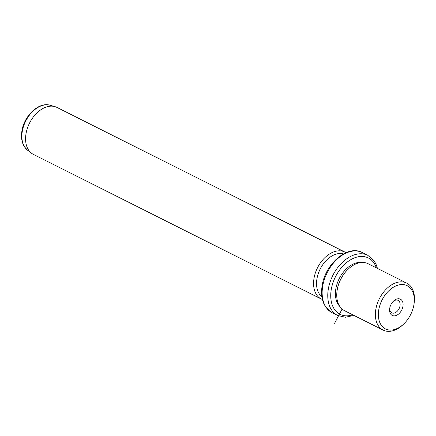 <?xml version="1.0" encoding="UTF-8"?>
<svg xmlns="http://www.w3.org/2000/svg" width="436" height="436" viewBox="0 0 436 436"><rect width="100%" height="100%" fill="white"/><g stroke="black" fill="none" stroke-linecap="round" stroke-linejoin="round"><path stroke-width="0.65" d="M393.043 301.559A6.987 4.638 116.7 0 1 398.068 300.36A6.987 4.638 116.7 0 1 400.085 305.304A6.987 4.638 116.7 0 1 396.923 311.555A6.987 4.638 -63.3 0 1 391.795 312.846A6.987 4.638 -63.3 0 1 389.757 308.099M378.633 310.677A24.176 16.05 116.7 0 0 385.429 328.886A24.176 16.05 116.7 0 0 404.074 323.648A24.176 16.05 116.7 0 0 414.037 303.941A24.176 16.05 116.7 0 0 414.064 303.767A24.176 16.05 116.7 0 0 399.441 284.801A24.176 16.05 116.7 0 0 378.633 310.677M393.741 300.867A9.091 6.033 116.7 0 0 393.425 301.167A9.091 6.033 116.7 0 0 389.67 308.644A9.091 6.033 116.7 0 0 392.117 315.359A9.091 6.033 116.7 0 0 398.929 313.751A9.091 6.033 116.7 0 0 402.581 301.668A9.091 6.033 116.7 0 0 393.741 300.867M404.074 323.648L403.344 324.362A26.28 17.445 -63.3 0 1 383.135 330.085A26.28 17.445 -63.3 0 1 375.685 310.263A26.28 17.445 -63.3 0 1 406.728 283.122A26.28 17.445 -63.3 0 1 414.2 302.753L414.064 303.767M406.728 283.122L368.093 263.715A26.28 17.445 116.7 0 0 347.884 269.443A26.28 17.445 116.7 0 0 337.055 290.861A26.28 17.445 116.7 0 0 337.028 291.052A26.28 17.445 116.7 0 0 344.505 310.683L383.135 330.085M347.884 269.443L347.519 269.797A25.228 16.748 116.7 0 0 337.121 290.36A25.228 16.748 116.7 0 0 337.099 290.545L337.028 291.052M361.738 262.467A25.228 16.748 116.7 0 0 335.72 289.657A25.228 16.748 116.7 0 0 339.709 306.328M343.448 253.91A24.176 16.05 116.7 0 0 316.819 279.629A24.176 16.05 116.7 0 0 321.926 296.763M322.455 299.532A26.28 17.445 -63.3 0 1 321.321 299.036A26.28 17.445 -63.3 0 1 313.876 279.214A26.28 17.445 -63.3 0 1 344.914 252.073A26.28 17.445 -63.3 0 1 345.988 252.684M344.914 252.073L56.931 107.414A26.28 17.445 116.7 0 0 54.892 106.618A26.28 17.445 116.7 0 0 25.893 134.555A26.28 17.445 116.7 0 0 31.485 153.216A26.28 17.445 116.7 0 0 33.338 154.377L321.321 299.036M342.102 309.075L334.586 323.321M376.328 267.851A31.534 20.939 116.7 0 0 352.315 258.848A31.534 20.939 116.7 0 0 331.098 290.534A31.534 20.939 116.7 0 0 352.735 314.819M377.478 268.429L375.941 264.009L374.181 260.924L367.886 255.376A33.637 22.334 116.7 0 0 328.155 290.12A33.637 22.334 116.7 0 0 337.687 315.49L345.448 317.239L353.89 315.397M332.068 312.672L325.774 307.118L324.013 304.039C321.763 299.047 321.092 293.27 321.991 286.714C324.422 264.701 347.394 244.225 362.267 252.553A33.637 22.334 116.7 0 0 322.536 287.297A33.637 22.334 116.7 0 0 332.068 312.672L337.687 315.49M27.561 150.213L24.356 146.692L23.157 144.42C21.593 140.703 21.141 136.473 21.8 131.727C23.588 116.352 38.662 101.517 50.14 105.261A25.353 16.83 116.7 0 0 22.16 132.212A25.353 16.83 116.7 0 0 27.561 150.213L31.485 153.216M362.267 252.553L367.886 255.376M50.14 105.261L54.892 106.618"/></g></svg>
